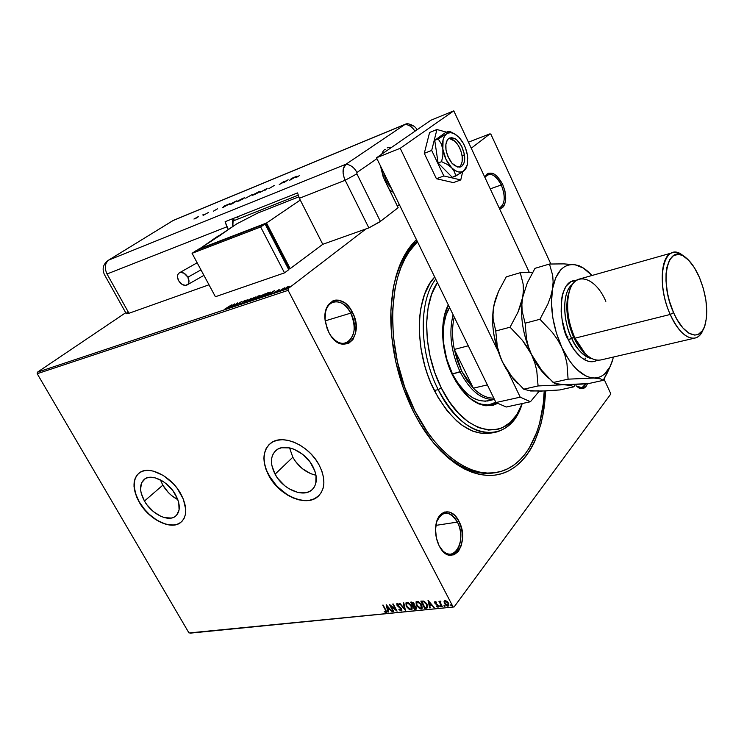 <?xml version="1.0" encoding="UTF-8"?>
<svg xmlns="http://www.w3.org/2000/svg" width="744" height="744" viewBox="0 0 744 744"><rect width="100%" height="100%" fill="white"/><g stroke="black" fill="none" stroke-linecap="round" stroke-linejoin="round"><path stroke-width="1.12" d="M431.111 439.918C452.808 465.623 474.319 476.513 495.634 472.607C474.319 476.513 452.808 465.623 431.111 439.918M545.501 390.953C544.227 430.655 528.854 463.596 503.921 472.952C479.062 482.205 445.74 464.916 421.485 426.089L413.627 412.13L419.737 423.224L433.417 442.782L440.82 451.05L448.483 458.183L456.305 464.144L464.209 468.869L472.105 472.328L479.899 474.533L487.515 475.463L494.881 475.146L501.93 473.621L508.589 470.924L514.82 467.111L520.567 462.238L525.785 456.379L530.444 449.599L534.508 441.992L540.786 424.592L542.962 414.975L545.501 390.953M331.275 336.353C344.77 354.851 362.002 333.293 350.759 313.122L352.405 312.257C365.853 336.595 341.747 358.413 328.82 332.354L331.071 336.065L336.576 341.701L342.686 344.305L348.434 343.523L352.963 339.515L355.613 332.931L356.013 324.784L354.135 316.265L350.238 308.621L344.891 302.985L338.883 300.204L335.897 300.055L333.089 300.743L328.42 304.584L325.602 311.159L325.109 319.483L327.025 328.243L328.82 332.354L325.612 323.119C320.413 299.748 342.826 291.49 352.405 312.257L350.759 313.122C356.478 327.434 354.972 337.348 346.23 342.863C341.087 344.407 336.102 342.231 331.275 336.353M499.233 208.078C505.083 204.47 505.771 196.76 501.289 184.949L502.637 184.252C507.557 197.56 506.571 205.809 499.67 208.999L502.535 207.65L503.921 205.976L505.576 201.02L504.99 191.096L502.637 184.252L497.02 176.123L492.686 173.324L488.631 173.194L486.911 174.161L484.753 177.109C489.915 170.032 495.876 172.413 502.637 184.252L501.289 184.949C505.66 196.314 505.13 203.968 499.689 207.92L499.233 208.078M576.284 385.997C580.404 389.075 583.584 388.34 585.835 383.792L581.947 387.726L576.284 385.997M587.509 383.653C584.886 389.596 581.055 390.284 576.005 385.718L579.13 388.08L582.896 388.619L586.002 386.489L587.509 383.653M440.439 548.021C452.306 566.128 467.967 541.093 457.365 522.102L458.927 521.246C471.119 543.26 451.013 569.737 439.23 545.919L443.591 551.918L448.79 555.033L453.998 554.829L458.425 551.388L461.42 545.259L462.554 537.41L461.671 528.984L458.927 521.246L454.696 515.313L449.618 512.077L444.428 512.058L439.909 515.313L436.774 521.367L435.528 529.337L436.393 537.977L439.062 545.594C436.151 539.512 435.045 533.057 435.752 526.24C437.342 509.528 452.129 506.766 458.927 521.246L457.365 522.102C463.819 533.95 460.49 552.792 451.478 554.057C447.497 554.689 443.815 552.68 440.439 548.021M308.816 460.415L304.11 455.542L308.816 460.415M162.834 485.172C166.637 491.579 171.632 496.397 177.816 499.624L171.641 495.578L168.302 492.472L162.834 485.172L144.448 501.038L162.834 485.172L160.397 479.871L162.834 485.172M175.491 494.658C180.569 504.469 180.541 511.695 175.407 516.327C168.153 522.269 151.59 513.974 144.448 501.038L141.174 493.123L140.56 489.347L141.546 482.856L145.322 478.597L148.103 477.536L154.938 477.769L162.564 481.108L166.312 483.805L172.906 490.714L177.472 498.722L178.755 502.739L179.09 510.021L176.477 515.387L174.189 517.089L171.362 518.047L164.554 517.647L160.825 516.308L153.422 511.621L146.996 504.878L144.448 501.038C139.202 491.087 139.268 483.749 144.643 479.034C151.85 473.361 168.404 481.638 175.491 494.658M292.811 457.253C298.511 466.972 306.24 472.97 316.005 475.258L310.741 473.686L302.417 468.711L295.452 461.429L292.811 457.253L275.075 474.188L292.811 457.253L289.565 447.869L292.811 457.253M312.843 466.423C317.837 476.746 317.437 484.642 311.652 490.101C302.789 497.941 282.729 489.05 275.075 474.188L271.839 465.391L271.439 461.168L271.886 457.281L273.178 453.877L275.261 451.078L278.07 449.013L281.492 447.767L289.658 447.888L294.094 449.264L302.78 454.426L310.081 462.052L314.852 470.943L316.033 475.425L315.782 483.581L314.368 486.948L312.173 489.645L309.281 491.598L305.803 492.723L297.674 492.398L289.016 488.761L284.887 485.86L277.791 478.439L275.075 474.188C269.849 463.652 270.314 455.607 276.48 450.027C285.278 442.615 305.273 451.487 312.843 466.423M269.542 444.159C262.474 451.85 262.269 462.275 268.928 475.453L268.789 475.583C261.748 461.466 262.39 450.669 270.704 443.201C282.46 433.389 309.16 445.238 319.241 465.214L315.54 459.346L310.983 453.896L305.738 449.106L300.027 445.154L294.085 442.206L288.142 440.374L282.45 439.713L277.214 440.253L272.648 441.955L268.928 444.745L266.166 448.493L264.473 453.05L263.897 458.248L264.455 463.875L266.101 469.724L272.397 481.238L281.837 491.105L287.333 494.974L293.071 497.922L298.856 499.847L304.473 500.656L309.709 500.331L314.359 498.852L318.246 496.267L321.203 492.677L323.119 488.204L323.891 483.005L323.491 477.295L321.929 471.278L319.241 465.214C325.872 478.959 325.351 489.468 317.697 496.741C305.849 507.306 279.028 495.42 268.789 475.583L268.928 475.453C279.167 495.281 305.989 507.166 317.837 496.601L319.064 495.476M139.379 502.079C148.94 519.349 171.064 530.426 180.764 522.428L177.202 524.278L173.12 525.022L166.135 524.213L161.169 522.409L156.175 519.693L149.014 514.123L144.717 509.621L139.379 502.079C132.618 489.44 132.423 479.843 138.775 473.277L136.357 476.076L134.757 479.768L134.171 486.511L135.761 494.156L139.379 502.079M180.708 493.681C187.451 506.766 187.423 516.392 180.625 522.558C170.925 530.556 148.791 519.47 139.24 502.209L142.625 507.315L151.181 516.289L156.026 519.824L165.996 524.334L170.739 525.143L175.091 524.911L178.876 523.655L181.945 521.395L184.177 518.224L185.47 514.253L185.777 509.621L183.35 499.131L177.239 488.389L173.073 483.47L163.373 475.509L153.143 471.064L148.344 470.385L144.001 470.785L140.3 472.226L137.361 474.653L135.296 477.955L134.171 482L134.022 486.632L136.608 496.927L139.24 502.209C132.181 488.882 132.274 479.052 139.509 472.728C149.135 465.214 171.26 476.272 180.708 493.681M490.25 188.855L501.289 184.949L490.25 188.855M435.872 525.376L457.365 522.102L435.872 525.376M325.249 320.859L350.759 313.122L325.249 320.859M490.808 473.296L491.756 473.017L490.808 473.296M190.148 633.153L454.1 606.955L610.508 394.404L454.1 606.955L188.976 632.958L37.2 373.721L288.123 290.346L452.966 606.686L288.123 290.346L288.254 288.533L37.423 372.195L125.717 312.703L37.423 372.195L288.254 288.533L366.002 228.92L288.254 288.533L288.123 290.346L37.2 373.721L37.423 372.195L37.2 373.721L188.976 632.958L454.1 606.955L190.148 633.153M544.022 408.484L542.581 408.791M544.208 407.108L542.785 407.414M610.461 393.027L603.998 379.04L610.461 393.027L610.508 394.404L610.461 393.027M550.848 263.99L490.984 134.432L550.848 263.99M468.432 142.178L490.064 133.799L471.259 148.223L490.064 133.799L490.984 134.432L490.064 133.799L468.432 142.178M286.626 287.314L284.255 289.546L288.923 286.989L289.323 286.217L287.156 287.026L283.882 289.537L288.579 287.258L289.435 286.254L286.626 287.314M278.786 291.36L284.45 287.826L278.786 291.36M279.167 289.537L274.499 292.597L276.796 291.741L279.167 289.537L274.49 292.708L277.252 291.425L279.167 289.537M263.943 296.317L269.774 292.95L270.267 292.057L267.775 292.783L262.399 296.828L269.105 293.489L270.388 292.104L267.775 292.783L262.399 296.828L263.943 296.317M252.635 300.092L256.382 298.428L259.675 295.74L258.029 296.047L252.635 300.092L257.024 297.991L259.712 295.591L258.029 296.047L252.635 300.092M243.911 303.003L251.463 298.251L245.26 302.008L247.259 299.665L243.995 302.975L251.463 298.251L245.26 302.008L247.259 299.665L243.911 303.003M232.77 306.723L236.815 303.729L235.95 305.663L241.363 301.636L236.843 304.798L237.708 302.864L232.286 306.881L236.815 303.729L235.95 305.663L241.363 301.636L236.843 304.798L237.708 302.864L232.77 306.723M227.729 307.663L224.539 309.272L226.576 308.63L231.812 304.835L224.539 309.272L231.338 305.003L227.729 307.663M234.639 303.896L227.19 308.583L230.11 306.9L231.877 306.314L231.31 307.207L234.713 303.868L227.19 308.583L230.11 306.9L231.877 306.314L231.31 307.207L234.639 303.896M239.698 304.463L245.883 300.195L243.26 301.367L242.042 303.078L239.187 304.408L242.525 302.92L243.018 301.543L242.042 303.078L239.447 304.064L239.187 304.529L239.698 304.463M249.324 300.083L248.171 301.525L250.384 300.781L255.62 297.042L250.43 299.321L248.078 301.478L248.998 301.367L254.336 298.4L255.592 297.005L249.324 300.083M258.996 296.847L257.88 298.288L260.121 297.535L265.348 293.778L260.102 296.084L257.768 298.242L258.717 298.121L264.083 295.136L265.32 293.741L258.996 296.847M274.666 290.467L267.17 295.238L272.006 292.894L271.532 293.787L274.75 290.439L267.17 295.238L272.006 292.894L271.532 293.787L274.666 290.467M277.521 291.629L278.572 291.118L277.521 291.629M281.511 290.29L282.571 289.788L281.511 290.29M288.077 288.105L289.137 287.593L288.077 288.105M444.056 601.617L444.401 603.337L445.972 605.374L447.497 606.155L448.734 605.83L448.753 603.663L447.237 601.505L445.284 600.557L444.056 601.617L444.419 600.817L444.531 603.589L447.981 606.174L448.697 605.867L448.53 603.179L446.995 601.301L445.061 600.566L444.056 601.617M441.769 606.695L442.308 606.639L440.364 602.594L440.885 601.189L440.104 601.171L439.899 602.036L438.941 601.301L441.769 606.695L439.323 601.254L441.769 606.695L442.308 606.639L440.476 602.966L440.885 601.189L440.085 601.18L439.899 602.036L438.941 601.301L441.769 606.695M435.147 601.589L434.608 602.147L434.98 603.328L437.891 605.895L436.477 606.555L438.207 607.113L438.29 605.504L435.547 603.282L435.333 602.342L436.514 602.742L436.589 602.249L435.5 601.636L434.775 601.747L434.859 603.114L437.77 605.588L437.798 606.416L436.523 606.025L436.477 606.555L438.374 607.002L438.29 605.504L435.389 603.031L435.352 602.324L436.514 602.742L436.589 602.249L435.147 601.589M426.293 608.248L427.781 606.946L426.461 603.403L423.941 601.18L420.834 601.096L424.694 608.406L427.465 607.811L427.065 604.407L423.662 601.078L420.834 601.096L424.694 608.406L421.216 601.059L424.936 608.09L426.293 608.248M414.501 609.429L416.463 609.057L416.482 607.253L414.324 605.318L413.348 602.668L410.651 602.166L414.501 609.429L411.041 602.129L414.501 609.429L416.491 609.029L416.38 607.067L414.324 605.318L414.138 603.71L411.618 602.073L410.651 602.166L414.501 609.429M405.396 610.34L403.797 602.891L403.229 602.947L404.513 608.601L399.398 603.356L405.396 610.34L403.797 602.891L403.229 602.947L404.513 608.601L399.398 603.356L405.396 610.34M393.753 611.503L390.898 606.183L397.073 611.177L393.241 603.998L392.73 604.054L395.585 609.401L389.41 604.407L393.241 611.559L393.753 611.503L390.898 606.183L397.073 611.177L393.241 603.998L392.73 604.054L395.585 609.401L389.41 604.407L393.241 611.559L393.753 611.503M385.28 609.848L385.876 611.466L384.248 611.215L384.285 611.782L385.969 612.479L386.545 611.456L382.742 605.105L385.532 609.541L383.123 605.067L385.532 609.541L385.773 611.661L384.248 611.215L384.285 611.782L386.396 612.303L385.829 609.866L382.742 605.105L385.28 609.848M386.192 604.742L387.912 612.089L388.461 612.033L387.912 609.68L389.763 609.494L392.218 611.661L386.276 604.733L387.912 612.089L388.461 612.033L387.912 609.68L389.763 609.494L392.218 611.661L386.192 604.742M401.239 610.954L401.937 610.192L401.416 608.527L397.305 604.779L397.622 604.128L399.017 604.956L399.175 604.472L396.989 603.449L397.305 605.746L401.193 609.122L400.802 610.22L399.119 609.122L400.235 610.684L401.481 610.638L398.896 609.531L401.239 610.954L401.611 608.862L397.436 605.105L397.622 604.128L399.017 604.956L399.175 604.472L397.24 603.384L396.943 605.188L401.09 608.908L400.802 610.22L398.896 609.531L401.239 610.954M406.345 606.472L409.609 609.727L411.906 609.494L412.213 607.848L411.534 605.904L408.224 602.612L405.936 602.882L406.178 606.146L406.094 602.705L406.345 606.472L410.948 609.978L411.804 609.615L411.534 605.904L406.866 602.37L406.075 602.724L406.345 606.472M416.445 605.439L419.737 608.713L421.392 608.908L422.304 607.988L421.523 604.528L418.379 601.543L416.054 601.822L416.277 605.114L416.203 601.654L416.445 605.439L421.095 608.964L421.96 608.583L421.709 604.863L417.003 601.301L416.184 601.673L416.445 605.439M428.023 600.343L429.66 607.904L430.246 607.848L429.716 605.43L431.678 605.235L434.208 607.448L428.023 600.343L429.66 607.904L430.246 607.848L429.716 605.43L431.678 605.235L434.208 607.448L428.023 600.343M439.778 606.351L440.718 606.834L440.132 605.728L439.778 606.351L439.909 605.69L439.778 606.351L440.708 606.844L439.909 605.69L439.778 606.351M443.936 605.932L444.875 606.425L444.298 605.309L443.936 605.932L444.066 605.272L443.936 605.932L444.866 606.434L444.066 605.272L443.936 605.932M450.762 605.244L451.71 605.737L451.124 604.612L450.762 605.244L450.892 604.574L450.762 605.244L451.701 605.746L450.901 604.574L450.762 605.244M416.426 239.605L408.01 249.584L403.36 257.396L399.351 266.24L396.059 276.061L393.52 286.738L390.87 310.248L391.632 335.758L395.827 362.077L403.276 387.95L413.627 412.13C398.626 381.746 391 349.959 390.74 316.749C391.474 281.325 400.039 255.611 416.426 239.605M392.748 291.062C396.961 268.389 405.08 251.714 417.114 241.019C405.08 251.714 396.961 268.389 392.748 291.062M325.026 315.521C325.705 308.639 328.29 304.203 332.763 302.231C339.608 300.399 345.607 304.026 350.759 313.122C343.31 297.2 325.788 298.363 325.026 315.521M436.598 521.981C438.29 517.071 440.904 514.169 444.447 513.267C449.432 512.514 453.738 515.462 457.365 522.102C449.432 510.31 442.503 510.272 436.598 521.981M484.893 177.398L487.729 174.71C492.593 173.408 497.113 176.83 501.289 184.949C495.337 174.328 489.877 171.808 484.893 177.398M269.533 444.159L266.306 448.362L264.613 452.919L264.046 458.118L264.594 463.745L266.24 469.594L268.928 475.453L276.945 486.334L287.472 494.834L293.21 497.783L298.995 499.708L304.612 500.517L309.839 500.191L314.489 498.713L319.055 495.476M386.536 612.07L385.969 612.479L384.285 611.782L386.536 612.07M385.885 611.429L385.532 609.541L386.08 611.28M391.995 611.401L390.005 609.187L387.912 609.68L390.005 609.187L391.995 611.401M388.396 611.763L387.912 612.089L386.592 605.105L388.396 611.763M389.4 608.48L387.401 606.155L389.4 608.48L387.401 606.155L389.159 608.787L387.736 608.927L387.159 606.462L387.736 608.927L389.4 608.48M393.604 611.243L393.241 611.559L390.042 604.826L393.604 611.243M395.827 609.094L393.111 604.016L395.827 609.094M396.682 610.452L390.898 606.183L396.682 610.452M401.276 609.838L400.793 607.904L396.943 605.188L396.924 603.496L397.78 605.709L401.221 608.415L401.221 609.968M397.575 603.979L399.147 604.556L397.519 604.147M405.331 609.68L399.863 603.3L405.331 609.68M404.755 608.285L403.536 602.919L404.755 608.285M412.009 609.336L410.948 609.978L406.587 606.165L409.163 609.048L411.999 609.336M411.246 605.644L411.832 607.709L411.413 608.694L411.246 605.644L407.526 602.807L409.386 603.458L411.246 605.644M406.922 603.068L407.526 602.807L411.014 605.96L411.227 608.936L410.539 609.243L406.856 606.416L406.652 603.403L407.526 602.807L406.698 603.356M416.659 608.787L414.743 609.113L416.659 608.787M416.054 608.118L416.101 606.806L413.711 605.597L415.859 607.123L415.924 608.35L414.631 608.629L413.441 605.625L415.663 606.211L416.129 608.071M413.831 604.723L413.869 603.468L412.362 602.491L413.627 603.775L413.72 604.946L412.808 605.188L411.813 602.547L413.218 602.705L414.064 604.463M412.12 602.807L413.357 603.365L413.72 604.946L412.808 605.188L411.572 602.863L412.12 602.807M422.173 608.304L421.095 608.964L416.687 605.123L419.291 608.025L422.155 608.322M416.9 602.166L418.481 601.85L420.741 603.57L421.857 605.663L421.802 607.355M417.421 602.054L421.411 604.602L417.663 601.738L416.807 602.305L418.519 602.268L420.509 603.877L421.383 607.904L420.686 608.22L416.966 605.384L416.77 602.352L417.421 602.054M421.578 607.634L421.411 604.602L421.318 607.969L419.839 608.108L418.054 606.881L416.528 604.323L416.807 602.315M427.642 607.56L426.535 607.932L427.642 607.56M427.335 606.202L426.777 604.156L423.987 601.496L421.764 601.794L423.745 601.803L426.535 604.463L426.824 607.123L424.833 607.606L422.006 601.487L425.28 602.212L427.344 605.895M433.985 607.188L433.631 607.513L431.911 604.919L429.716 605.43L431.911 604.919L433.985 607.188M430.181 607.569L429.66 607.904L428.404 600.668L430.181 607.569M431.288 604.184L429.242 601.803L431.288 604.184L429.242 601.803L431.046 604.5L429.548 604.658L429 602.11L429.548 604.658L431.288 604.184M435.547 602.063L436.579 602.296L435.5 602.259M438.514 606.76L437.974 607.178L436.477 606.555L438.514 606.76M437.9 606.183L437.612 604.77L434.859 603.114L434.877 601.673M434.849 601.831L438.104 605.997M440.783 606.602L440.011 606.034L440.783 606.602M440.132 601.719L440.188 601.106L440.132 601.719M444.949 606.183L444.177 605.616L444.949 606.183M448.874 605.597L447.981 606.174L444.531 603.589L444.289 601.301L445.768 604.658L447.414 605.765L448.874 605.597M448.223 602.919L448.353 604.984L448.223 602.919L445.637 600.91L448.223 602.919M445.256 601.05L447.99 603.235L448.13 605.281L445.079 603.533L444.94 601.44L445.637 600.91L445.014 601.366M451.785 605.495L450.994 604.928L451.785 605.495M411.413 608.694L410.018 609.215L407.935 607.913L406.605 605.895L406.41 603.747L407.545 603.105L409.451 604.007L411.265 606.49L411.46 608.583M413.469 605.904L415.422 606.518L415.915 608.35L414.631 608.629L413.469 605.904M421.764 601.794L423.745 601.803L425.41 602.873L426.926 605.346L426.824 607.132L424.833 607.606L421.764 601.794M447.99 603.235L448.176 605.235L446.874 605.365L445.172 603.719L444.866 601.524L446.168 601.385L447.99 603.235M233.374 304.845L232.351 306.193L230.975 306.612L233.374 304.845M236.564 305.207L236.815 303.729L236.564 305.207M242.684 302.78L242.451 302.064L242.702 302.538L243.223 302.036L242.665 302.724M245.418 300.223L243.139 301.766L245.418 300.223M254.792 297.423L253.918 298.707L248.812 301.041L254.104 297.535L254.848 297.609L253.425 298.865L248.887 301.078L251.23 298.976L254.755 297.414M254.922 297.591L255.434 297.451L254.922 297.591M259.117 296.242L256.364 297.786L258.968 296.028M255.703 298L256.913 297.702L256.587 298.298L253.797 299.702L255.703 298L256.782 297.944L253.695 299.507L255.703 298M264.483 294.159L263.655 295.452L259.349 297.879L258.512 297.805L259.507 296.679L264.594 294.289L260.391 297.237L258.493 297.767L259.712 296.531L264.473 294.159M264.641 294.336L265.162 294.187L264.641 294.336M269.691 292.708L270.174 292.578L269.691 292.708M263.469 296.242L267.738 293.024L269.616 292.559L268.677 293.806L263.571 296.447L267.738 293.024L269.635 292.597L268.454 293.768L263.469 296.242M273.42 291.434L272.471 292.811L271.011 293.229L273.42 291.434M277.038 291.453L277.159 290.644L277.596 290.997L277.038 291.453M288.83 286.877L288.681 286.356L288.83 286.877M284.831 288.728L288.207 286.719L288.719 286.654L288.133 287.584L284.589 289.137L288.114 286.747L288.644 286.905L286.728 288.309L284.822 288.737M492.64 432.813L482.912 433.622L472.626 431.12L462.182 425.326L457.039 421.243L447.191 410.846L438.29 397.845L430.748 382.769L427.595 374.651L424.908 366.271L421.048 349.085L419.337 331.991L419.821 315.735L420.872 308.146L424.526 294.429L430.051 283.111L434.701 277.047C414.873 296.819 413.999 351.326 434.329 390.526L438.207 389.605L441.294 387.94C423.299 352.898 421.969 304.64 437.407 282.581L431.632 294.308L428.126 307.672L426.638 322.84L427.27 339.171L430.013 355.967L434.756 372.465L441.294 387.94L449.329 401.704L458.481 413.18L468.329 421.904L478.466 427.586L488.436 430.06L497.866 429.307L502.265 427.763L510.235 422.462L516.885 414.454L522.232 403.527C509.696 442.773 465.4 438.021 441.294 387.94L438.207 389.605C463.438 441.955 509.835 445.703 522.093 403.918C516.792 419.104 508.329 428.451 496.704 431.976C475.518 436.077 456.016 421.95 438.207 389.605L434.329 390.526C452.129 422.787 471.64 436.868 492.872 432.757L493.328 432.664M492.128 399.519L489.431 400.551C475.918 403.295 463.596 394.413 452.445 373.907C441.304 351.986 440.178 322.04 449.562 307.486L446.195 314.712L444.047 323.259L443.173 332.884L443.61 343.198L446.698 359.008L452.445 373.907L461.689 371.191L454.324 349.447C451.989 337.571 451.971 326.793 454.268 317.121C451.971 326.793 451.989 337.571 454.324 349.447L457.346 360.663L461.689 371.191L467.12 380.51L473.351 388.163L454.324 349.447L468.274 345.811L454.324 349.447L473.351 388.163L461.689 371.191L460.173 372.009C450.966 351.875 448.613 332.791 453.115 314.759C448.613 332.791 450.966 351.875 460.173 372.009L452.445 373.907L457.476 382.63L466.302 393.009L472.673 397.733L479.117 400.495L485.376 401.221L491.217 399.928M444.345 315.949L448.446 305.189L444.345 315.949M452.845 375.813C441.173 352.777 439.332 321.52 448.297 304.882L445.944 310.406L443.564 319.827L442.652 336.083L445.005 353.539L450.436 370.54L455.514 380.798L461.503 389.707L471.631 399.751L478.727 403.871L485.748 405.768L492.426 405.415L497.773 403.313L493.43 405.164C478.634 408.14 465.112 398.356 452.845 375.813M414.845 410.865L413.18 411.246L414.845 410.865C383.523 351.456 386.48 268.314 417.477 241.763L409.284 251.518L404.727 259.191L400.811 267.887L397.594 277.512L395.111 287.984L392.534 311.038L393.288 336.037L397.408 361.826L404.708 387.168L414.845 410.865C437.091 455.356 472.477 479.117 499.075 471.919C525.859 465.567 542.934 431.976 544.217 391.009L543.241 403.88L539.586 423.252L536.815 432.115L529.412 447.786L524.836 454.426L519.703 460.164L514.058 464.926L507.938 468.655L501.391 471.287L494.481 472.766L487.246 473.054L479.778 472.124L472.133 469.948L464.396 466.534L456.649 461.885L448.976 456.035L441.471 449.032L434.217 440.922L427.307 431.79L414.845 410.865M438.207 389.605C419.012 352.386 418.416 300.901 435.742 279.167C418.416 300.901 419.012 352.386 438.207 389.605M491.793 405.554L497.42 403.164L494.602 404.624M492.221 404.206L496.118 402.597L487.99 404.913L481.238 404.15L477.778 402.941L470.831 398.896L464.284 393.009C473.835 402.839 483.154 406.577 492.221 404.206L490.305 404.624L495.746 402.086L490.138 404.68M494.435 399.389C481.712 400.132 470.292 391.009 460.173 372.009C470.292 391.009 481.712 400.132 494.435 399.389M493.811 398.105C487.013 398.319 480.196 395.008 473.351 388.163C480.196 395.008 487.013 398.319 493.811 398.105M487.357 384.89L473.351 388.163L487.357 384.89M393.39 192.426L389.382 189.785L393.39 192.426M397.324 206.032L399.296 204.526L397.324 206.032M381.467 167.986L381.281 170.748L381.467 167.986M448.697 138.561C452.854 138.598 456.546 141.788 459.773 148.14C463.298 156.845 463.149 163.196 459.318 167.177L460.629 165.8L462.117 161.848L462.21 156.621L460.899 150.911L458.378 145.564L455.03 141.36L449.543 138.551M386.424 181.75L387.829 181.025L386.424 181.75L383.69 172.543L386.424 181.75L385.606 182.066L386.424 181.75L391.744 189.05L386.424 181.75M506.273 407.005L495.969 402.532L376.492 157.793L430.841 120.258L453.784 110.847L529.337 272.462L453.784 110.847L430.841 120.258L376.492 157.793L400.216 148.298L453.784 110.847L400.216 148.298L498.006 351.075L400.216 148.298L376.492 157.793L495.969 402.532L520.233 397.157L508.031 371.861L520.233 397.157L495.969 402.532L506.273 407.005L530.444 401.741L520.233 397.157L530.444 401.741L539.186 391.186L530.444 401.741L506.273 407.005M446.465 132.162L436.933 129.512L429.595 132.469L436.933 129.512L431.687 150.437L424.285 153.329L429.595 132.469L424.285 153.329L431.687 150.437L443.843 175.965L436.421 178.727L424.285 153.329L436.421 178.727L443.843 175.965L460.769 179.927L453.394 182.615L436.421 178.727L453.394 182.615L460.769 179.927L462.647 171.78L460.769 179.927L443.843 175.965L431.687 150.437L436.933 129.512L446.465 132.162M464.488 154.771C465.26 160.974 464.061 164.982 460.88 166.777C454.026 167.586 449.069 161.978 446.009 149.953L445.879 144.513L447.2 140.3L448.344 138.858L451.376 137.594L454.975 138.589L456.825 139.881L461.736 146.326L464.488 154.771L464.182 162.434L462.275 165.819L460.889 166.777L457.541 167.019L452.008 163.271L447.562 155.784L446.009 149.953C445.265 143.806 446.447 139.835 449.543 138.04C456.463 137.203 461.438 142.783 464.488 154.771L462.08 155.682L464.488 154.771M467.502 155.552L465.465 147.954L463.233 143.183L458.918 137.259L454.035 133.585L450.817 132.683L447.888 133.13L434.738 140.328L445.572 132.525L449.004 131.149L445.572 132.525L434.738 140.328L438.197 138.951L441.118 143.546L442.857 149.135L442.885 155.403L441.573 161.671L438.086 163.001L434.738 140.328L438.086 163.001L441.573 161.671L447.107 164.322L451.682 167.781L454.51 171.836L455.756 176.04L452.278 177.323L438.086 163.001L452.278 177.323L460.397 173.268L465.865 168.953L464.005 170.785L466.042 168.311L467.353 164.787L467.502 155.552L467.353 164.777L464.005 170.785C460.471 173.259 456.36 172.264 451.682 167.781L454.975 170.469L458.276 171.911L461.354 172.013L464.005 170.785L455.756 176.04L454.51 171.836L451.682 167.781C447.088 162.852 444.14 156.631 442.857 149.135L446.019 159.43L451.682 167.781L447.107 164.322L441.573 161.671L442.885 155.403L442.857 149.135C441.927 141.741 443.173 136.645 446.595 133.846L444.475 136.236L443.08 139.751L442.857 149.135L441.118 143.546L438.197 138.951L446.595 133.846C449.106 132.144 452.027 132.293 455.365 134.311L458.918 137.259C463.382 142.178 466.246 148.27 467.502 155.552L467.725 158.574L467.502 155.552M451.813 132.395L449.004 131.149L446.595 133.846L449.004 131.149L454.249 133.688M460.536 139.268L458.918 137.259M368.847 227.906L379.375 222.131L398.142 207.706L383.151 176.728L380.482 165.977L384.49 179.769L398.142 207.706L380.389 221.396L356.888 173.836L380.389 221.396L368.847 227.906L322.766 244.311L299.367 198.285L345.169 180.262L368.847 227.906L345.169 180.262L368.847 227.906L345.169 180.262L356.888 173.836L345.169 180.262L344.174 177.909L345.169 180.262C342.082 172.943 342.38 167.586 346.062 164.173L343.337 168.609L343.086 173.054L344.174 177.909L343.086 173.054L343.337 168.609L346.062 164.173C342.38 167.586 342.082 172.943 345.169 180.262L299.367 198.285L322.766 244.311L368.847 227.906M376.92 158.677L356.962 172.487L356.888 173.836L356.962 172.487C354.358 167.66 350.722 164.889 346.062 164.173C350.722 164.889 354.358 167.66 356.962 172.487L376.92 158.677M412.157 125.968L409.181 124.062M407.935 123.746L405.136 124.378L346.062 164.173L108.838 260.047L172.887 220.633L405.136 124.378L346.062 164.173L405.136 124.378C409.247 124.89 412.511 127.178 414.947 131.232C412.511 127.178 409.247 124.89 405.136 124.378L346.062 164.173L108.838 260.047C104.848 263.283 104.253 267.924 107.034 273.987L226.855 226.827L228.25 229.468L225.116 221.721L297.553 192.901L299.367 198.285L297.553 192.901L225.116 221.721L226.855 226.827L107.034 273.987C104.253 267.924 104.848 263.283 108.838 260.047L172.887 220.633L406.354 123.83L407.935 123.746C412.539 124.825 415.598 126.815 417.114 129.735M385.708 149.442L384.704 149.432M391.074 147.21L389.075 147.368L391.074 147.21M387.178 147.917L389.075 147.368L387.178 147.917M384.071 150.055L382.9 151.618L384.071 150.055M381.97 153.497L382.9 151.618L381.97 153.497M408.028 123.755L405.713 124.053M203.717 214.467L202.721 214.923L203.717 214.477M222.549 207.715L229.654 203.782L224.651 205.828L222.484 207.743L229.654 203.782L224.651 205.828L222.549 207.715M243.716 198.536L244.441 197.783L241.986 198.741L237.131 201.624L242.591 199.206L244.571 197.792L243.242 198.183L237.131 201.624L243.716 198.536M259.312 192.147L259.991 191.413L257.48 192.389L252.625 195.291L258.791 192.473L260.14 191.422L258.763 191.831L252.616 195.281L259.312 192.147M274.294 185.461L268.761 188.734L274.294 185.461M289.742 180.243L296.996 176.189L291.499 178.448L289.742 180.243L296.996 176.189L291.499 178.448L289.742 180.243M299.544 175.51L296.028 177.677L299.544 175.51M287.658 180.02L279.251 184.531L283.325 182.02L283.669 182.726L288.17 179.806L284.124 182.308L283.762 181.61L279.251 184.531L283.325 182.02L283.669 182.726L287.658 180.02M267.115 188.427L260.14 192.343L266.12 189.06L264.948 190.38L267.115 188.427L260.14 192.343L266.12 189.06L264.948 190.38L267.115 188.427M252.318 194.491L245.678 198.183L252.318 194.491M235.29 201.466L229.738 204.395L232.361 203.707L236.945 200.787L229.357 204.795L232.361 203.707L236.945 200.787L235.29 201.466M213.305 211.231L217.49 208.822L213.305 211.231M208.562 212.412L203.465 215.23L208.562 212.412M196.751 217.88L198.462 216.541L193.942 219.034L198.285 216.616L193.942 219.034L196.751 217.88M127.949 311.866L126.471 313.187M126.257 313.67L128.963 313.28L208.99 284.803L128.963 313.28L107.034 273.987L128.963 313.28L126.303 313.754L104.458 274.648C101.844 268.826 103.156 264.027 108.392 260.261L173.389 220.363L405.601 124.108M232.826 226.446L233.198 218.504L232.435 221.656L232.826 226.446M238.499 218.848L237.438 216.82L238.499 218.848M290.597 179.685L293.368 178.132L290.597 179.685M283.631 182.745L283.325 182.02L283.631 182.745M283.483 182.345L283.762 181.61L283.483 182.345M254.467 194.584L259.47 191.785L254.504 194.668L253.295 194.872L254.913 193.784L259.479 191.831L254.467 194.584M247.957 196.9L246.348 197.82L247.947 196.9M249.668 196.072L251.36 194.993L249.668 196.072M238.926 200.936L243.902 198.155L238.964 201.02L237.801 201.206L239.429 200.117L243.911 198.211L238.926 200.936M235.997 201.289L230.054 204.405L235.997 201.289M223.423 207.157L226.167 205.707L223.423 207.157M194.686 218.578L198.527 216.681L194.686 218.578M178.569 280.627C176.895 277.112 177.128 274.536 179.267 272.89C182.373 271.718 185.256 273.16 187.897 277.205L200.964 269.867L187.897 277.205L188.93 282.153L188.148 284.069L185.637 285.398L182.327 284.552L178.569 280.627L177.453 276.861L177.797 274.657L178.96 273.094L180.783 272.416L184.112 273.253L187.897 277.205C189.543 280.702 189.32 283.269 187.228 284.906C184.103 286.105 181.22 284.682 178.569 280.627M218.615 235.82L212.552 239.81L218.234 235.932M215.183 238.638L236.713 223.888L257.591 213.119L298.716 196.881L257.591 213.119L236.713 223.888L219.341 235.504M217.76 236.378L198.239 249.705L220.763 234.955M198.062 249.37L266.529 222.995L290.179 268.64L288.523 269.216L290.179 268.64L266.529 222.995L300.269 200.071L266.529 222.995L198.062 249.37M266.222 224.493L265.478 224.781L266.222 224.493L288.691 267.821L266.222 224.493L265.562 224.939L266.222 224.493M322.766 244.311L290.179 268.64L322.766 244.311M288.691 267.821L288.049 268.305L288.691 267.821M288.765 269.691L284.515 272.871L260.651 226.985L265.069 223.99L288.765 269.691L284.515 272.871L215.407 296.735L284.515 272.871L260.651 226.985L192.073 253.323L196.574 250.356L265.069 223.99L260.651 226.985L192.073 253.323L215.407 296.735L192.073 253.323L196.574 250.356L265.069 223.99L288.765 269.691M234.434 220.466L233.365 218.438L234.434 220.466M671.758 252.951C675.366 251.686 679.291 252.737 683.55 256.094C664.541 238.759 654.088 279.735 670.242 314.461C658.793 289.556 659.947 256.196 671.758 252.951L578.711 279.242C565.952 282.776 563.599 314.721 574.982 338.176L573.764 337.543L583.436 352.061L586.133 354.479C581.445 350.722 577.316 345.077 573.764 337.543L571.569 338.092C565.617 328.262 559.339 294.54 572.601 284.245C562.622 290.644 561.897 318.06 571.569 338.092L568.397 339.813L574.098 349.708L580.636 356.999L585.175 360.096L589.639 361.649L593.842 361.621L597.283 360.273C585.519 366.82 572.768 350.238 568.397 339.813L573.764 337.543C566.305 319.781 564.873 304.212 569.476 290.848L567.774 296.382C565.449 309.299 567.439 323.026 573.764 337.543L574.982 338.176C568.23 322.663 566.1 308.016 568.583 294.243C573.159 270.37 594.875 275.633 605.839 301.339M670.242 314.461L673.571 312.657C658.394 279.977 668.177 241.4 686.07 257.843C691.092 262.028 695.538 268.528 699.397 277.363L694.394 267.728L688.712 260.279L682.797 255.676L678.965 254.411L673.757 255.387L669.609 259.786L666.903 267.301L666.047 273.736L666.001 281.037L667.461 292.959L669.405 301.069L673.571 312.657L677.012 319.52L682.815 327.853L688.898 333.191L694.719 335.116L698.207 334.447L702.513 330.615L704.633 326.365L706.484 317.865L706.8 311.104L705.861 299.953L703.322 288.402L699.397 277.363C706.623 295.442 708.493 311.401 705.014 325.221C700.299 342.184 683.643 336.316 673.571 312.657L670.242 314.461L574.982 338.176L670.242 314.461C680.5 338.446 697.342 345.523 703.052 329.769C701.266 334.13 698.802 336.846 695.649 337.916C687 339.645 678.528 331.824 670.242 314.461M571.569 338.092C575.512 348.238 582.357 355.121 592.112 358.748C584.514 357.408 577.66 350.517 571.569 338.092M530.639 390.637L540.079 391.167L559.748 389.94L573.847 386.834L570.76 385.439L563.775 384.732L588.671 383.56L603.254 380.342L600.501 378.836L593.759 378.036L597.609 377.692L601.199 376.38L604.472 374.13L609.857 367.071L612.944 359.036C609.327 371.582 602.928 377.915 593.759 378.036L568.091 379.161L553.201 382.528L568.091 379.161L566.947 363.463L565.003 355.493L561.897 347.504L565.003 355.493L566.947 363.463L568.091 379.161L593.759 378.036C582.106 376.948 571.485 366.773 561.897 347.504L557.665 339.803L552.457 332.531L539.949 319.278L525.115 323.212L539.949 319.278L547.891 304.017L550.7 296.447L552.466 289.091L550.7 296.447L547.891 304.017L539.949 319.278L552.457 332.531L557.665 339.803L561.897 347.504C552.969 327.286 549.825 307.821 552.466 289.091L553.127 282.004L552.708 275.512L549.49 264.036L534.992 268.333L527.273 282.943L522.651 297.479L527.273 282.943L534.992 268.333L549.49 264.036L563.803 263.878L575.038 264.78L563.803 263.878L549.49 264.036L552.708 275.512L553.127 282.004L552.466 289.091C556.038 271.56 563.561 263.45 575.038 264.78L579.083 265.701L583.78 268.259L579.083 265.701L575.038 264.78C579.492 265.552 583.966 267.933 588.448 271.913L592.047 275.475L583.175 267.961L575.038 264.78L571.122 264.594L567.393 265.366L563.924 267.115L560.771 269.802L555.656 277.875L552.466 289.091L551.481 302.706L552.811 317.734L556.373 333.052L561.897 347.504L568.974 360.003L572.927 365.23L577.046 369.647L585.519 375.776L589.704 377.403L600.501 378.836L603.254 380.342L588.671 383.56L581.585 384.109L563.775 384.732L554.531 383.346L546.849 376.259L540.972 369.545L535.866 362.449L531.672 354.916L534.778 362.756L536.759 370.558L538.079 385.941L563.775 384.732L570.76 385.439L573.847 386.834L559.748 389.94L546.096 390.916L530.639 390.991L523.711 389.186L538.079 385.941L563.775 384.732L556.642 384.006L553.201 382.528L540.972 369.545L535.866 362.449L531.672 354.916L528.547 347.048L526.538 339.134L525.115 323.212L522.149 311.132L521.879 304.538L522.558 298C519.842 316.367 522.883 335.339 531.672 354.916L528.547 347.048L526.538 339.134L525.115 323.212L522.149 311.132L521.879 304.538L522.558 298L524.399 290.513L520.809 304.733L517.973 312.192L510.059 327.211L522.335 340.231L543.78 373.488L548.858 378.324C542.32 372.93 536.591 365.127 531.672 354.916C522.79 335.088 519.777 315.949 522.651 297.479L523.413 290.476L523.144 284.059L520.27 272.704L532.574 272.462L520.27 272.704L506.273 276.852L520.27 272.704L523.144 284.059L523.413 290.476L522.651 297.479L517.973 312.192L510.059 327.211L495.746 331.006L493.114 319.064L492.984 312.545L493.858 305.57L498.573 291.239L506.273 276.852L498.573 291.239L495.746 298.474L493.356 308.472C491.142 326.086 494.193 343.951 502.498 362.077L499.373 354.358L497.318 346.602L495.746 331.006L510.059 327.211L522.335 340.231L527.468 347.364L531.672 354.916L534.778 362.756L536.759 370.558L538.079 385.941L523.711 389.186L511.695 376.436L506.655 369.47L502.498 362.077L513.053 378.529L517.833 383.411M573.847 386.834L575.177 384.499L573.847 386.834M566.584 335.572L568.044 336.939M585.193 358.078L584.886 359.947M538.814 390.795L530.639 390.991L523.711 389.186L511.695 376.436L504.46 365.834L500.796 358.227L497.318 346.602L495.746 331.006L493.114 319.064L492.984 312.545L493.858 305.57L492.584 318.804L492.835 325.984L493.672 333.358L497.057 348.155L502.498 362.077L505.855 368.382L509.566 374.083L517.722 383.309M495.076 300.641L493.858 305.57L495.076 300.632M568.397 339.813L565.338 332.196L562.185 320.032L561.153 311.922L561.329 300.576L562.576 294.001L565.979 286.282L570.918 281.66L576.358 280.442C555.749 279.595 559.758 328.206 568.397 339.813M607.206 373.06L610.508 365.76L603.254 380.342L607.206 373.06M613.01 358.441L613.372 357.055M583.436 352.061L585.286 353.651L574.982 338.176C583.25 354.525 592.047 361.742 601.375 359.845L694.319 338.222M176.635 515.22L175.407 516.327M313.466 488.259L311.652 490.101M450.538 554.178L451.478 554.057M492.175 473.156L494.109 472.812L492.175 473.156M492.472 405.368L493.43 405.164M487.32 401.025L494.453 399.426M298.121 195.235L232.481 221.238M460.285 167L460.88 166.777M197.151 262.772L179.313 272.862M218.736 235.736L212.347 239.949M203.921 275.364L187.572 284.654M568.583 294.243L567.774 296.382M513.053 378.529L515.611 381.021M543.78 373.488L547.5 376.938"/></g></svg>
